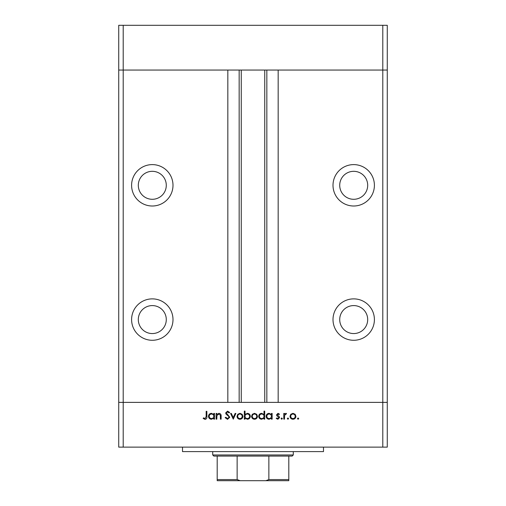 <?xml version="1.0" encoding="UTF-8"?>
<svg xmlns="http://www.w3.org/2000/svg" width="506" height="506" viewBox="0 0 506 506"><rect width="100%" height="100%" fill="white"/><g stroke="black" fill="none" stroke-linecap="round" stroke-linejoin="round"><path stroke-width="0.76" d="M382.795 447.133L123.205 447.133L123.205 402.378L118.727 402.378L123.205 402.378L123.205 70.056L227.826 70.056L227.826 402.378L123.205 402.378L382.795 402.378L382.795 447.133L387.273 447.133L387.273 402.378L382.795 402.378L387.273 402.378L387.273 70.056L278.173 70.056L278.173 402.378L382.795 402.378L382.795 70.056L387.273 70.056L387.273 25.3L118.727 25.3L118.727 70.056L382.795 70.056L382.795 25.3M123.205 447.133L118.727 447.133L118.727 70.056L123.205 70.056L123.205 25.3M152.3 171.319A13.985 13.985 0 0 0 138.309 185.304A13.985 13.985 0 0 0 152.3 199.294A13.985 13.985 0 0 0 166.284 185.304A13.985 13.985 0 0 0 152.3 171.319M353.7 171.319A13.985 13.985 0 0 0 339.716 185.304A13.985 13.985 0 0 0 353.7 199.294A13.985 13.985 0 0 0 367.691 185.304A13.985 13.985 0 0 0 353.7 171.319M353.7 305.586A13.985 13.985 0 0 0 339.716 319.577A13.985 13.985 0 0 0 353.7 333.562A13.985 13.985 0 0 0 367.691 319.577A13.985 13.985 0 0 0 353.7 305.586M152.3 305.586A13.985 13.985 0 0 0 138.309 319.577A13.985 13.985 0 0 0 152.3 333.562A13.985 13.985 0 0 0 166.284 319.577A13.985 13.985 0 0 0 152.3 305.586M152.3 298.875A20.702 20.702 0 0 0 131.598 319.577A20.702 20.702 0 0 0 152.3 340.279A20.702 20.702 0 0 0 172.995 319.577A20.702 20.702 0 0 0 152.3 298.875M152.3 164.608A20.702 20.702 0 0 0 131.598 185.304A20.702 20.702 0 0 0 152.3 206.005A20.702 20.702 0 0 0 172.995 185.304A20.702 20.702 0 0 0 152.3 164.608M353.7 164.608A20.702 20.702 0 0 0 333.005 185.304A20.702 20.702 0 0 0 353.7 206.005A20.702 20.702 0 0 0 374.402 185.304A20.702 20.702 0 0 0 353.7 164.608M353.7 298.875A20.702 20.702 0 0 0 333.005 319.577A20.702 20.702 0 0 0 353.7 340.279A20.702 20.702 0 0 0 374.402 319.577A20.702 20.702 0 0 0 353.7 298.875M241.254 70.056L241.254 402.378M323.492 447.133L323.492 451.605L182.508 451.605L182.508 447.133M216.808 419.158L216.106 419.158L216.106 413.434L216.808 413.434L216.808 414.471L218.984 413.332C220.559 413.592 221.274 414.553 221.122 416.236L221.122 419.158L220.42 419.158L220.338 415.167L218.864 414.041L216.916 415.552L216.808 419.158M229.762 417.241L227.523 419.36L225.145 417.646L225.802 417.254L227.523 418.557L229.06 417.229L228.775 416.463L226.081 414.148L225.644 412.953L227.573 411.125L229.661 412.453L229.022 412.934L227.498 411.928L226.346 412.921L229.762 417.241M233.272 419.158L230.565 413.434L231.324 413.434L233.228 417.602L235.126 413.434L235.885 413.434L233.272 419.158M236.991 416.312L237.776 414.281L239.958 413.332L242.134 414.281L242.918 416.312C242.747 418.127 241.76 419.107 239.958 419.259C238.149 419.113 237.156 418.127 236.991 416.312M251.552 416.312L252.336 414.281L254.518 413.332L256.694 414.281L257.478 416.312C257.307 418.127 256.321 419.107 254.518 419.259C252.709 419.113 251.716 418.127 251.552 416.312M271.431 414.496L271.431 413.434L272.139 413.434L272.139 419.158L271.431 419.158L271.431 418.171L269.097 419.259C267.276 419.094 266.282 418.101 266.112 416.28C266.301 414.477 267.301 413.491 269.116 413.332L271.431 414.496M298.091 419.259L297.439 418.607L298.091 417.956L298.749 418.607L298.091 419.259M290.008 416.312L290.792 414.281L292.974 413.332L295.15 414.281L295.934 416.312C295.77 418.127 294.783 419.107 292.974 419.259C291.165 419.113 290.178 418.127 290.008 416.312M287.952 419.259L287.3 418.607L287.952 417.956L288.603 418.607L287.952 419.259M284.486 419.158L283.784 419.158L283.784 413.434L284.486 413.434L284.486 414.281L285.884 413.332L286.497 413.528L286.111 414.142L284.612 415.274L284.486 419.158M281.728 419.259L281.07 418.607L281.728 417.956L282.38 418.607L281.728 419.259M276.554 414.838L278.003 413.332L279.464 414.148L278.989 414.642L278.003 414.041L277.256 414.806L279.299 416.723L279.565 417.608L277.889 419.259L276.251 418.487L276.719 417.956L277.851 418.557L278.863 417.633L276.814 415.717L276.554 414.838M264.005 414.54L264.005 411.125L264.708 411.125L264.708 419.158L264.005 419.158L264.005 418.171L261.665 419.259C259.844 419.094 258.851 418.101 258.68 416.28C258.87 414.477 259.869 413.491 261.684 413.332L264.005 414.54M245.024 418.101L245.024 419.158L244.322 419.158L244.322 411.125L245.024 411.125L245.024 414.477L247.358 413.332C249.18 413.503 250.173 414.49 250.343 416.312C250.16 418.12 249.154 419.101 247.339 419.259L245.024 418.101M213.798 414.496L213.798 413.434L214.5 413.434L214.5 419.158L213.798 419.158L213.798 418.171L211.457 419.259C209.636 419.094 208.643 418.101 208.472 416.28C208.662 414.477 209.661 413.491 211.476 413.332L213.798 414.496M205.082 418.557L206.163 416.539L206.163 411.327L206.865 411.327L206.865 416.615C207.08 418.184 206.473 419.101 205.038 419.36L203.153 418.456L203.564 417.855L205.082 418.557M295.232 416.318C295.106 414.939 294.353 414.18 292.974 414.041C291.595 414.174 290.842 414.933 290.716 416.318C290.842 417.697 291.595 418.443 292.974 418.557C294.353 418.443 295.106 417.697 295.232 416.318M271.431 416.312C271.305 414.907 270.539 414.148 269.129 414.041C267.737 414.155 266.966 414.907 266.814 416.293C266.966 417.671 267.737 418.43 269.122 418.557C270.533 418.449 271.305 417.703 271.431 416.312M264.005 416.312C263.879 414.907 263.107 414.148 261.697 414.041C260.305 414.155 259.534 414.907 259.382 416.293C259.534 417.671 260.305 418.43 261.691 418.557C263.101 418.449 263.873 417.703 264.005 416.312M256.77 416.318C256.643 414.939 255.891 414.18 254.512 414.041C253.133 414.174 252.38 414.933 252.254 416.318C252.38 417.697 253.133 418.443 254.512 418.557C255.891 418.443 256.643 417.697 256.77 416.318M245.024 416.286C245.151 417.69 245.922 418.449 247.333 418.557C248.724 418.443 249.496 417.69 249.641 416.312C249.496 414.926 248.724 414.167 247.339 414.041C245.929 414.148 245.157 414.895 245.024 416.286M242.21 416.318C242.083 414.939 241.33 414.18 239.952 414.041C238.573 414.174 237.82 414.933 237.694 416.318C237.82 417.697 238.573 418.443 239.952 418.557C241.33 418.443 242.083 417.697 242.21 416.318M213.798 416.312C213.671 414.907 212.899 414.148 211.489 414.041C210.098 414.155 209.326 414.907 209.174 416.293C209.326 417.671 210.098 418.43 211.483 418.557C212.893 418.449 213.665 417.703 213.798 416.312M282.203 480.7L223.797 480.7L282.203 480.7M293.284 454.964L292.164 456.083L213.836 456.083L212.716 454.964L293.284 454.964L293.284 451.605M212.716 454.964L212.716 451.605M288.806 456.083L288.806 480.251M288.806 480.7L217.194 480.7L217.194 479.58L217.194 480.7M265.852 480.7L268.863 479.58L288.806 479.58M268.863 456.083L268.863 479.58M237.137 456.083L237.137 479.58L240.148 480.7M217.194 456.083L217.194 479.58L237.137 479.58M266.839 70.056L266.839 402.378M239.161 70.056L239.161 402.378M264.746 70.056L264.746 402.378"/></g></svg>

